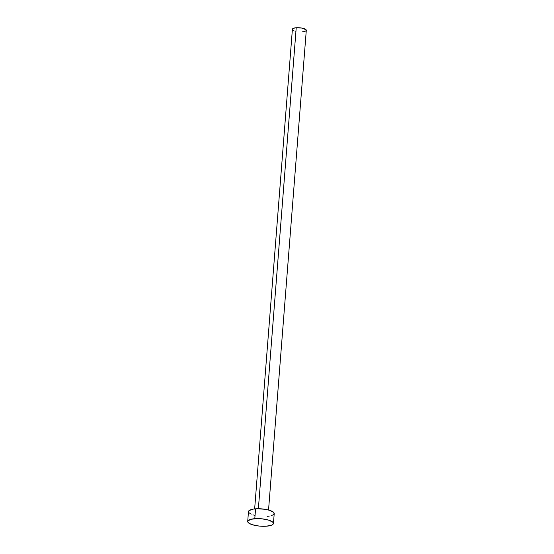 <?xml version="1.0" encoding="UTF-8"?>
<svg xmlns="http://www.w3.org/2000/svg" width="554" height="554" viewBox="0 0 554 554"><rect width="100%" height="100%" fill="white"/><g stroke="black" fill="none" stroke-linecap="round" stroke-linejoin="round"><path stroke-width="0.83" d="M268.545 510.012L306.293 30.325A6.967 2.015 -175.5 0 0 296.224 27.748L258.372 508.738L296.224 27.748A6.967 2.015 -175.5 0 0 292.401 29.23L254.646 508.918M273.441 523.461L274.216 513.606A12.908 3.733 -175.5 0 0 255.567 508.835L254.792 518.689L255.567 508.835A12.908 3.733 -175.5 0 0 248.483 511.584L247.707 521.432A12.908 3.733 4.5 0 1 254.792 518.689A12.908 3.733 4.5 0 1 273.441 523.461A12.908 3.733 4.5 0 1 266.356 526.203A12.908 3.733 4.5 0 1 247.707 521.432M248.511 511.944L249.127 510.539L253.434 509.071L257.922 508.738L265.387 509.334L269.756 510.366L273.752 512.492L274.119 513.974L273.565 514.652L271.086 515.739M269.265 516.113L267.132 516.356M254.999 515.393L252.936 514.818M251.197 514.16L248.947 512.699M266.356 526.203L258.995 526.044L252.16 524.673L249.078 523.301L247.735 521.799L247.797 521.065L250.83 519.299L257.146 518.592L262.153 518.849L268.981 520.22L272.977 522.346L273.344 523.828L271.765 525.102L266.356 526.203M292.415 29.431L292.747 28.669L295.074 27.88L301.528 28.019L306.043 29.722L305.947 30.892L304.603 31.481M303.62 31.682L302.47 31.813M295.919 31.287L294.804 30.982M293.869 30.629L292.651 29.833"/></g></svg>
